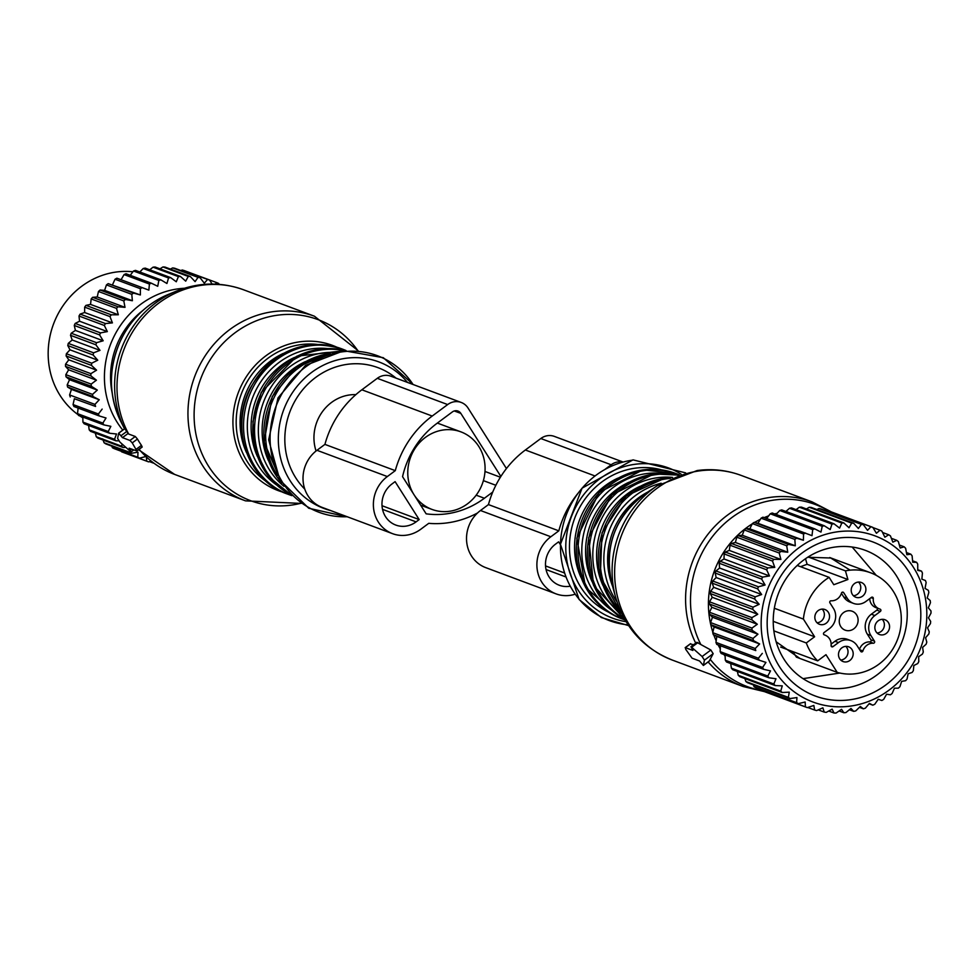 <?xml version="1.0" encoding="UTF-8"?>
<svg xmlns="http://www.w3.org/2000/svg" width="980" height="980" viewBox="0 0 980 980"><rect width="100%" height="100%" fill="white"/><g stroke="black" fill="none" stroke-linecap="round" stroke-linejoin="round"><path stroke-width="1.47" d="M841.526 614.582A10.094 9.335 110.5 0 0 844.417 629.846A10.094 9.335 110.5 0 0 855.834 626.82A10.094 9.335 110.5 0 0 851.448 611.005A10.094 9.335 110.5 0 0 841.526 614.582M824.021 634.746L825.001 635.114A10.511 9.714 110.5 0 1 831.089 645.526A1.311 1.213 110.5 0 0 832.976 646.653L838.476 642.574A14.455 13.365 -69.5 0 1 850.885 640.626L847.369 639.315A14.455 13.365 110.5 0 0 834.96 641.263L831.138 644.093M871.33 614.215L876.831 610.136L880.346 611.447L874.858 615.526L871.33 614.215A14.455 13.365 110.5 0 0 867.374 634.219L870.951 639.854A1.311 1.213 110.5 0 1 869.787 641.912A10.511 9.714 110.5 0 0 859.472 649.409M876.831 610.136A1.311 1.213 110.5 0 0 876.855 607.968M869.738 598.621A10.511 9.714 110.5 0 0 875.875 607.6L879.391 608.923A10.511 9.714 110.5 0 0 880.052 609.131A1.311 1.213 110.5 0 1 880.346 611.447M842.371 592.165L843.67 592.655L847.247 598.278L843.731 596.967A14.455 13.365 110.5 0 0 849.991 602.088L853.507 603.411A14.455 13.365 110.5 0 0 865.916 601.451L871.416 597.371A1.311 1.213 110.5 0 1 873.303 598.498A10.511 9.714 110.5 0 0 879.391 608.923M843.731 596.967L841.404 593.304M858.529 582.059A7.889 7.289 -69.5 0 1 853.433 595.742M863.356 583.676A7.889 7.289 -69.5 0 1 855.81 597.249A7.889 7.289 -69.5 0 1 852.269 586.15A7.889 7.289 -69.5 0 1 863.356 583.676M841.036 660.348A7.889 7.289 -69.5 0 1 848.582 646.776A7.889 7.289 -69.5 0 1 852.122 657.874A7.889 7.289 -69.5 0 1 841.036 660.348M845.801 646.359A7.889 7.289 -69.5 0 1 840.705 660.042M822.159 609.107A7.889 7.289 -69.5 0 1 817.051 622.778M816.597 612.133A7.889 7.289 -69.5 0 1 824.94 609.523A7.889 7.289 -69.5 0 1 827.769 621.675A7.889 7.289 -69.5 0 1 819.427 624.285A7.889 7.289 -69.5 0 1 816.597 612.133M882.184 619.323A7.889 7.289 -69.5 0 1 877.076 632.994M773.232 620.634L773.232 621.969M808.524 557.081L845.446 570.862L847.908 579.511L807.104 564.284L800.55 566.697M807.104 564.284L805.511 558.71M792.894 651.627L796.397 657.139L837.202 672.366L825.981 654.677L817.663 660.863L780.656 647.057M887.807 631.904A7.889 7.289 -69.5 0 1 879.452 634.513A7.889 7.289 -69.5 0 1 876.622 622.349A7.889 7.289 -69.5 0 1 884.965 619.74A7.889 7.289 -69.5 0 1 887.807 631.904M847.908 579.511L833.796 584.717L829.117 577.355L797.218 565.46M773.796 621.541L814.613 636.767L803.392 619.078A52.553 48.596 -69.5 0 1 814.931 590.181A52.553 48.596 -69.5 0 1 829.117 577.355M803.392 619.078L774.335 608.249M814.613 636.767L806.295 642.954L773.845 630.851M817.663 660.863A52.553 48.596 -69.5 0 1 806.295 642.954M845.446 570.862A52.553 48.596 -69.5 0 1 870.571 572.773A52.553 48.596 -69.5 0 1 889.46 653.856A52.553 48.596 -69.5 0 1 837.202 672.366M825.001 635.114A10.511 9.714 110.5 0 0 824.339 634.893A1.311 1.213 110.5 0 1 824.045 632.578L829.545 628.499A14.455 13.365 -69.5 0 0 833.502 608.494L829.925 602.859A1.311 1.213 110.5 0 1 831.089 600.801A10.511 9.714 110.5 0 0 841.477 593.084A1.311 1.213 110.5 0 1 843.67 592.655M847.247 598.278A14.455 13.365 110.5 0 0 853.507 603.411M874.858 615.526A14.455 13.365 110.5 0 0 870.889 635.542L874.466 641.165L870.951 639.854M869.787 641.912L873.303 643.235A1.311 1.213 110.5 0 0 874.466 641.165M873.303 643.235A10.511 9.714 110.5 0 0 862.914 650.953A1.311 1.213 110.5 0 1 860.722 651.382L857.145 645.747A14.455 13.365 -69.5 0 0 850.885 640.626M753.044 607.171L710.586 591.332L713.685 587.326L759.194 604.305L753.044 607.171A95.918 88.678 110.5 0 0 752.726 609.352L710.267 593.513L712.24 597.286L709.495 601.793A95.918 88.678 110.5 0 0 709.41 603.986L751.856 619.826A95.918 88.678 110.5 0 1 751.954 617.633L709.495 601.793M759.194 604.305L754.661 598.988L712.203 583.149L713.685 587.326M715.951 570.948A95.918 88.678 110.5 0 0 715.192 573.018L757.65 588.858A95.918 88.678 110.5 0 1 758.41 586.787L715.951 570.948L719.602 568.057L719.198 563.243L761.656 579.082A95.918 88.678 110.5 0 1 762.611 577.098L720.165 561.258A95.918 88.678 110.5 0 0 719.198 563.243M766.495 518.69L770.255 513.79A95.918 88.678 110.5 0 1 772.216 513.005L814.674 528.845A95.918 88.678 110.5 0 0 812.702 529.629L812.004 535.668L762.967 517.171A95.918 88.678 110.5 0 0 761.092 518.175L757.908 523.283L754.159 522.377A95.918 88.678 110.5 0 0 752.383 523.59L749.786 528.82L745.903 528.538A95.918 88.678 110.5 0 0 744.249 529.947L742.252 535.239L738.283 535.607A95.918 88.678 110.5 0 0 736.776 537.187L735.392 542.467L731.399 543.484A95.918 88.678 110.5 0 0 730.063 545.223L729.279 550.405L725.335 552.059A95.918 88.678 110.5 0 0 724.171 553.945L724 558.968L720.165 561.258M775.462 515.113L779.761 510.47L822.22 526.309A95.918 88.678 110.5 0 1 824.241 525.745L781.783 509.919A95.918 88.678 110.5 0 0 779.761 510.47M785.936 511.462L789.5 508.265L831.959 524.104A95.918 88.678 110.5 0 1 834.017 523.786L791.558 507.946A95.918 88.678 110.5 0 0 789.5 508.265M796.091 509.637L799.361 507.199L841.82 523.038A95.918 88.678 110.5 0 1 843.878 522.952L801.432 507.113A95.918 88.678 110.5 0 0 799.361 507.199M806.43 508.988L809.223 507.285L851.669 523.124A95.918 88.678 110.5 0 1 853.715 523.283L811.269 507.444A95.918 88.678 110.5 0 0 809.223 507.285M816.879 509.539L818.949 508.522L861.395 524.361A95.918 88.678 110.5 0 1 863.405 524.766L820.958 508.926A95.918 88.678 110.5 0 0 818.949 508.522M827.353 511.315L828.431 510.899L870.889 526.738A95.918 88.678 110.5 0 1 872.825 527.375L830.379 511.536A95.918 88.678 110.5 0 0 828.431 510.899M712.742 632.676A95.918 88.678 110.5 0 0 713.134 634.06A95.918 88.678 110.5 0 0 713.33 634.746L755.776 650.585A95.918 88.678 110.5 0 1 755.58 649.899A95.918 88.678 110.5 0 1 755.2 648.515L712.742 632.676L714.114 626.967L710.941 624.726L753.399 640.565A95.918 88.678 110.5 0 1 753.032 638.421L710.586 622.582A95.918 88.678 110.5 0 0 710.941 624.726M709.41 603.986L711.835 607.282L709.495 612.255A95.918 88.678 110.5 0 0 709.63 614.423L712.46 617.229L710.586 622.582M710.586 591.332A95.918 88.678 110.5 0 0 710.267 593.513M715.192 573.018L716.147 577.551L712.742 581.018A95.918 88.678 110.5 0 0 712.203 583.149M762.955 691.047A95.918 88.678 110.5 0 0 764.865 691.794L807.312 707.634A95.918 88.678 110.5 0 1 805.413 706.886L762.501 690.226M754.147 686.808A95.918 88.678 110.5 0 0 755.96 687.776L798.406 703.615A95.918 88.678 110.5 0 1 796.605 702.648L754.147 686.808L753.289 684.848M745.89 681.529A95.918 88.678 110.5 0 0 747.569 682.717L790.027 698.556A95.918 88.678 110.5 0 1 788.349 697.368L745.89 681.529L744.898 678.577M738.271 675.293A95.918 88.678 110.5 0 0 739.802 676.678L782.261 692.517A95.918 88.678 110.5 0 1 780.729 691.133L738.271 675.293L737.352 671.447M731.386 668.176A95.918 88.678 110.5 0 0 732.758 669.732L775.217 685.571A95.918 88.678 110.5 0 1 773.845 684.016L731.386 668.176L730.725 663.546M725.323 660.251A95.918 88.678 110.5 0 0 726.523 661.978L768.982 677.805A95.918 88.678 110.5 0 1 767.781 676.09L725.323 660.251L725.016 653.917M720.153 651.627A95.918 88.678 110.5 0 0 721.158 653.476L763.616 669.316A95.918 88.678 110.5 0 1 762.611 667.466L720.153 651.627L720.435 645.428M715.951 642.39A95.918 88.678 110.5 0 0 716.748 644.375L759.194 660.202A95.918 88.678 110.5 0 1 758.398 658.229L715.951 642.39L716.784 636.412L713.33 634.746M724.171 553.945L766.63 569.784A95.918 88.678 110.5 0 1 767.781 567.898L725.335 552.059M731.399 543.484L773.845 559.323A95.918 88.678 110.5 0 0 772.51 561.062L730.063 545.223M738.283 535.607L780.729 551.446A95.918 88.678 110.5 0 0 779.235 553.026L736.776 537.187M745.903 528.538L788.349 544.378A95.918 88.678 110.5 0 0 786.707 545.787L744.249 529.947M754.159 522.377L796.617 538.216A95.918 88.678 110.5 0 0 794.841 539.429L752.383 523.59M805.425 533.01A95.918 88.678 110.5 0 0 803.539 534.014L761.092 518.175M770.255 513.79L812.702 529.629M872.96 527.583L880.016 530.217A95.918 88.678 110.5 0 1 881.865 531.087L884.879 537.199L888.676 534.762L882.564 532.483M912.588 560.817L916.631 562.324L912.711 562.214L912.111 555.832A95.918 88.678 110.5 0 0 910.824 554.19L906.843 554.717L905.63 548.298A95.918 88.678 110.5 0 0 904.173 546.828L900.179 548.004L898.366 541.609A95.918 88.678 110.5 0 0 896.761 540.323L892.841 542.136L890.416 535.852A95.918 88.678 110.5 0 0 888.676 534.762M891.371 538.314L896.761 540.323M899.346 545.027L904.173 546.828M906.439 552.548L910.824 554.19M917.745 569.735L921.531 571.144L917.745 570.397L917.733 564.125A95.918 88.678 110.5 0 0 916.631 562.324M869.076 703.787L872.813 705.183A95.918 88.678 110.5 0 0 874.748 704.289L878.215 699.279L881.853 700.492A95.918 88.678 110.5 0 0 883.691 699.377L886.582 694.208L890.404 694.795A95.918 88.678 110.5 0 0 892.119 693.485L894.422 688.217L898.354 688.168A95.918 88.678 110.5 0 0 899.934 686.674L901.625 681.382L905.618 680.696A95.918 88.678 110.5 0 0 907.051 679.03L908.129 673.787L912.111 672.452A95.918 88.678 110.5 0 0 913.36 670.639L913.838 665.518L917.733 663.546A95.918 88.678 110.5 0 0 918.787 661.61L918.677 656.686L922.425 654.089A95.918 88.678 110.5 0 0 923.295 652.055L922.609 647.388L926.149 644.203A95.918 88.678 110.5 0 0 926.786 642.084L925.573 637.735L928.832 633.986A95.918 88.678 110.5 0 0 929.261 631.831L927.521 627.849L930.461 623.586A95.918 88.678 110.5 0 0 930.657 621.394L928.452 617.853L931 613.113A95.918 88.678 110.5 0 0 930.976 610.92L928.342 607.87L930.461 602.7A95.918 88.678 110.5 0 0 930.204 600.544L927.202 598.008L928.832 592.471A95.918 88.678 110.5 0 0 928.354 590.364L925.034 588.404L926.149 582.549A95.918 88.678 110.5 0 0 925.451 580.528L921.874 579.155L922.437 573.067A95.918 88.678 110.5 0 0 921.531 571.144M709.495 612.255L751.954 628.082A95.918 88.678 110.5 0 0 752.089 630.263L709.63 614.423M712.742 581.018L755.2 596.845A95.918 88.678 110.5 0 0 754.661 598.988M859.399 707.327L863.392 708.822A95.918 88.678 110.5 0 0 865.389 708.148L869.419 703.37L872.813 705.183M849.378 709.74L853.702 711.358A95.918 88.678 110.5 0 0 855.748 710.917L860.305 706.433L863.392 708.822M839.125 710.978L843.866 712.754A95.918 88.678 110.5 0 0 845.936 712.558L850.983 708.43L853.702 711.358M828.725 711.027L834.005 712.999A95.918 88.678 110.5 0 0 836.063 713.048L841.551 709.324L843.866 712.754M818.251 709.863L824.229 712.092A95.918 88.678 110.5 0 0 826.263 712.386L832.143 709.128L834.005 712.999M807.777 707.486L814.662 710.047A95.918 88.678 110.5 0 0 816.634 710.573L822.869 707.83L824.229 712.092M712.24 597.286L757.748 614.252L752.726 609.352M757.748 614.252L751.954 617.633M711.835 607.282L757.332 624.26L751.856 619.826M757.332 624.26L751.954 628.082M712.46 617.229L757.957 634.195L752.089 630.263M757.957 634.195L753.032 638.421M714.114 626.967L759.623 643.946L753.399 640.565M759.623 643.946L755.2 648.515M764.633 648.466A88.69 82.002 -69.5 0 1 820.223 536.158A88.69 82.002 -69.5 0 1 923.344 589.446A88.69 82.002 -69.5 0 1 867.753 701.741A88.69 82.002 -69.5 0 1 764.633 648.466M872.825 527.375L876.414 533.255L880.016 530.217M863.405 524.766L867.545 530.339L870.889 526.738M853.715 523.283L858.382 528.502L861.395 524.361M843.878 522.952L849.023 527.755L851.669 523.124M834.017 523.786L839.591 528.098L841.82 523.038M824.241 525.745L830.207 529.555L831.959 524.104M814.674 528.845L820.971 532.079L822.22 526.309M757.908 523.283L803.404 540.25L803.539 534.014M803.404 540.25L796.617 538.216M749.786 528.82L795.295 545.787L794.841 539.429M795.295 545.787L788.349 544.378M742.252 535.239L787.761 552.218L786.707 545.787M787.761 552.218L780.729 551.446M735.392 542.467L780.889 559.433L779.235 553.026M780.889 559.433L773.845 559.323M729.279 550.405L774.776 567.383L772.51 561.062M774.776 567.383L767.781 567.898M724 558.968L769.496 575.946L766.63 569.784M769.496 575.946L762.611 577.098M719.602 568.057L765.098 585.036L761.656 579.082M765.098 585.036L758.41 586.787M716.147 577.551L761.656 594.517L757.65 588.858M761.656 594.517L755.2 596.845M762.611 667.466L765.944 662.407L759.194 660.202M767.781 676.09L770.525 670.884L763.616 669.316M773.845 684.016L775.989 678.736L768.982 677.805M780.729 691.133L782.261 685.853L775.217 685.571M788.349 697.368L789.268 692.162L782.261 692.517M796.605 702.648L796.936 697.564L790.027 698.556M805.413 706.886L805.156 702.011L798.406 703.615M814.662 710.047L813.841 705.453L807.312 707.634M716.784 636.412L755.776 650.585M762.293 653.391L758.398 658.229M883.862 561.283A71.736 66.322 -69.5 0 1 897.496 651.32A71.736 66.322 -69.5 0 1 815.164 684.763A71.736 66.322 -69.5 0 1 796.605 673.823A71.736 66.322 -69.5 0 1 782.983 583.786A71.736 66.322 -69.5 0 1 865.316 550.344A71.736 66.322 -69.5 0 1 883.862 561.283M894.005 554.435A82.247 76.048 110.5 0 0 785.678 569.123A82.247 76.048 110.5 0 0 793.971 683.464A82.247 76.048 110.5 0 0 902.298 668.777A82.247 76.048 110.5 0 0 894.005 554.435M696.805 642.329L710.855 650.022L702.109 656.527L690.961 646.665L692.885 650.451L685.375 647.658L685.78 649.409L692.064 658.192L699.573 660.998L703.37 665.481L704.424 660.177L702.109 656.527M762.795 690.753A97.204 89.866 -69.5 0 1 710.206 659.295L713.17 653.672L710.855 650.022M710.206 659.295L709.251 661.047M693.522 644.767L690.373 643.946M605.236 469.187L611.177 464.765A15.766 14.578 -69.5 0 1 622.545 462.033M575.052 594.223A32.842 30.368 -69.5 0 1 556.089 593.88A32.842 30.368 -69.5 0 1 537.028 567.898A32.842 30.368 -69.5 0 1 550.846 536.758L558.808 530.841A95.366 88.163 -69.5 0 1 578.016 493.271M570.14 586.212A23.655 21.866 -69.5 0 1 559.311 585.256A23.655 21.866 -69.5 0 1 545.578 566.55A23.655 21.866 -69.5 0 1 555.538 544.133L558.625 541.83L560.438 544.709M611.177 464.765L540.813 438.513A15.766 14.578 -69.5 0 1 554.349 436.394L622.851 461.948M540.813 438.513L525.366 449.991A95.366 88.163 -69.5 0 0 488.444 504.59L480.482 510.507A32.842 30.368 -69.5 0 0 466.664 541.646A32.842 30.368 -69.5 0 0 485.725 567.628L556.089 593.88M558.808 530.841L488.444 504.59M564.541 572.994L545.529 565.913M123.174 447.529A95.918 88.678 -69.5 0 1 122.108 446.635A95.918 88.678 -69.5 0 1 121.606 446.194L96.273 436.749A95.918 88.678 110.5 0 0 96.787 437.19A95.918 88.678 -69.5 0 0 97.841 438.085L123.174 447.529L125.636 447.346M129.581 450.959L129.385 452.197L104.064 442.752L102.667 438.881M150.798 461.115L148.654 461.886A95.918 88.678 -69.5 0 1 146.914 461.262A95.918 88.678 -69.5 0 1 146.731 461.2L146.326 456.386L139.626 458.138A95.918 88.678 -69.5 0 1 137.8 457.219L137.984 452.184L131.1 453.336A95.918 88.678 -69.5 0 1 129.385 452.197M153.456 463.111L149.438 461.605M88.58 425.43L89.192 429.84A95.918 88.678 110.5 0 0 90.613 431.359L115.946 440.804A95.918 88.678 -69.5 0 1 114.525 439.285L89.192 429.84M82.847 417.064L82.92 422.111A95.918 88.678 110.5 0 0 84.158 423.789L109.49 433.234A95.918 88.678 -69.5 0 1 108.253 431.555L82.92 422.111M78.118 408.072L77.518 413.646A95.918 88.678 110.5 0 0 78.572 415.471L103.904 424.916A95.918 88.678 -69.5 0 1 102.851 423.091L77.518 413.646M212.133 284.053L209.536 280.035A95.918 88.678 -69.5 0 0 207.576 279.447L204.318 283.196L200.043 277.695A95.918 88.678 -69.5 0 0 198.021 277.352L195.094 281.628L190.304 276.507A95.918 88.678 -69.5 0 0 188.246 276.409L185.71 281.15L180.455 276.47A95.918 88.678 -69.5 0 0 178.385 276.605L176.278 281.775L170.594 277.585A95.918 88.678 -69.5 0 0 168.548 277.965L166.918 283.502L160.855 279.839A95.918 88.678 -69.5 0 0 158.846 280.452L157.731 286.295L151.361 283.196A95.918 88.678 -69.5 0 0 149.413 284.041L148.85 290.129L142.21 287.63A95.918 88.678 -69.5 0 0 140.361 288.684L140.373 294.968L133.537 293.081A95.918 88.678 -69.5 0 0 131.786 294.343L132.386 300.725L125.416 299.488A95.918 88.678 -69.5 0 0 123.811 300.934L125.011 307.365L117.98 306.752A95.918 88.678 -69.5 0 0 116.51 308.382L118.335 314.776L111.291 314.813A95.918 88.678 -69.5 0 0 109.993 316.589L112.418 322.885L105.448 323.559A95.918 88.678 -69.5 0 0 104.333 325.47L107.347 331.595L100.511 332.894A95.918 88.678 -69.5 0 0 99.593 334.903L103.182 340.783L96.542 342.682A95.918 88.678 -69.5 0 0 95.844 344.776L99.985 350.362L93.59 352.825A95.918 88.678 -69.5 0 0 93.112 354.981L97.767 360.199L91.704 363.2A95.918 88.678 -69.5 0 0 91.446 365.381L96.579 370.171L90.883 373.662A95.918 88.678 -69.5 0 0 90.858 375.855L96.432 380.179L91.165 384.099A95.918 88.678 -69.5 0 0 91.348 386.267L97.314 390.077L92.512 394.389A95.918 88.678 -69.5 0 0 92.928 396.508L99.237 399.754L94.938 404.397A95.918 88.678 -69.5 0 0 95.575 406.443L74.358 398.725L73.059 404.556A95.918 88.678 110.5 0 0 73.917 406.504L99.249 415.949A95.918 88.678 -69.5 0 1 98.392 414.001L73.059 404.556M74.358 398.725L95.575 406.443M99.237 399.754L71.442 389.391L69.605 394.952A95.918 88.678 110.5 0 0 70.242 396.998M71.442 389.391L67.596 387.063L92.928 396.508M97.314 390.077L69.519 379.701L67.179 384.944A95.918 88.678 110.5 0 0 67.596 387.063M69.519 379.701L66.015 376.822L91.348 386.267M96.432 380.179L68.637 369.803L65.832 374.654A95.918 88.678 110.5 0 0 66.015 376.822M68.637 369.803L65.525 366.398L90.858 375.855M96.579 370.171L68.784 359.807L65.55 364.217A95.918 88.678 110.5 0 0 65.525 366.398M68.784 359.807L66.113 355.936L91.446 365.381M97.767 360.199L69.972 349.823L66.371 353.743A95.918 88.678 110.5 0 0 66.113 355.936M69.972 349.823L67.779 345.536L93.112 354.981M99.985 350.362L72.189 339.987L68.269 343.38A95.918 88.678 110.5 0 0 67.779 345.536M72.189 339.987L70.511 335.332L95.844 344.776M103.182 340.783L75.399 330.419L71.209 333.237A95.918 88.678 110.5 0 0 70.511 335.332M75.399 330.419L74.272 325.458L99.593 334.903M107.347 331.595L79.552 321.22L75.178 323.437A95.918 88.678 110.5 0 0 74.272 325.458M79.552 321.22L79 316.013L104.333 325.47M112.418 322.885L84.623 312.51L80.115 314.115A95.918 88.678 110.5 0 0 79 316.013M84.623 312.51L84.66 307.144L109.993 316.589M118.335 314.776L90.54 304.413L85.958 305.368A95.918 88.678 110.5 0 0 84.66 307.144M90.54 304.413L91.177 298.937L116.51 308.382M125.011 307.365L97.216 296.989L92.647 297.308A95.918 88.678 110.5 0 0 91.177 298.937M97.216 296.989L98.478 291.489L123.811 300.934M132.386 300.725L104.591 290.362L100.095 290.031A95.918 88.678 110.5 0 0 98.478 291.489M104.591 290.362L106.453 284.898L131.786 294.343M140.373 294.968L108.204 283.637A95.918 88.678 110.5 0 0 106.453 284.898M112.578 284.592L115.028 279.239L140.361 288.684M121.067 279.741L124.08 274.584L149.413 284.041M130.242 275.319L133.513 270.995L158.846 280.452M139.846 271.987L143.215 268.508L168.548 277.965M149.744 269.806L153.052 267.16L178.385 276.605M219.153 284.347L218.687 283.465A95.918 88.678 -69.5 0 0 216.813 282.657L191.357 273.249M215.196 284.114L216.813 282.657M102.153 409.101L98.392 414.001M102.851 423.091L106.036 417.995L99.249 415.949M108.253 431.555L110.85 426.325L103.904 424.916M114.525 439.285L116.522 434.005L109.49 433.234M118.813 440.853L115.946 440.804M122.145 444.148L121.606 446.194M122.782 430.098A85.407 78.963 -69.5 0 1 112.026 340.721A85.407 78.963 -69.5 0 1 184.326 288.267M112.137 392.784A78.829 72.888 -69.5 0 1 142.835 310.501M131.1 453.336L105.767 443.879A95.918 88.678 -69.5 0 1 104.064 442.752M111.683 446.084L112.467 447.762L137.8 457.219M139.626 458.138L114.293 448.681A95.918 88.678 -69.5 0 1 112.467 447.762M121.091 451.216L146.731 461.2M95.244 432.829L96.273 436.749M94.938 404.397L69.605 394.952M92.512 394.389L67.179 384.944M91.165 384.099L65.832 374.654M90.883 373.662L65.55 364.217M91.704 363.2L66.371 353.743M93.59 352.825L68.269 343.38M96.542 342.682L71.209 333.237M100.511 332.894L75.178 323.437M105.448 323.559L80.115 314.115M111.291 314.813L85.958 305.368M117.98 306.752L92.647 297.308M125.416 299.488L100.095 290.031M133.537 293.081L108.204 283.637M142.21 287.63L116.89 278.185A95.918 88.678 110.5 0 0 115.028 279.239M151.361 283.196L126.028 273.751A95.918 88.678 110.5 0 0 124.08 274.584M160.855 279.839L135.522 270.382A95.918 88.678 110.5 0 0 133.513 270.995M170.594 277.585L145.261 268.128A95.918 88.678 110.5 0 0 143.215 268.508M180.455 276.47L155.122 267.013A95.918 88.678 110.5 0 0 153.052 267.16M188.246 276.409L162.925 266.952L159.495 269.157M190.304 276.507L164.971 267.062A95.918 88.678 110.5 0 0 162.925 266.952M198.021 277.352L172.688 267.908L170.422 269.084M200.043 277.695L174.71 268.25A95.918 88.678 110.5 0 0 172.688 267.908M207.576 279.447L182.243 270.002L180.896 270.554M209.536 280.035L184.216 270.578A95.918 88.678 110.5 0 0 182.243 270.002M78.143 414.736A78.829 72.888 -69.5 0 1 73.868 411.367A78.829 72.888 -69.5 0 1 54.856 320.68A78.829 72.888 -69.5 0 1 132.827 271.779M82.712 417.786A78.829 72.888 -69.5 0 1 79.87 415.949M414.013 494.729A41.393 38.269 110.5 0 0 431.96 509.404A41.393 38.269 110.5 0 0 476.268 495.047A41.393 38.269 110.5 0 0 478.84 446.537A41.393 38.269 110.5 0 0 460.894 431.862A41.393 38.269 110.5 0 0 416.586 446.219A41.393 38.269 110.5 0 0 414.013 494.729M355.863 394.634A41.393 38.269 110.5 0 0 316.062 450.996M168.278 294.453C147.6 303.273 131.969 318.071 121.373 338.86C108.302 366.961 108.131 394.536 120.859 421.584A89.29 82.553 110.5 0 1 121.434 338.847A89.29 82.553 110.5 0 1 168.278 294.453L176.474 291.097C198.781 282.203 221.113 281.75 243.481 289.749A98.539 91.103 110.5 0 0 128.013 340.207A98.539 91.103 110.5 0 0 128.686 434.042L124.705 428.664L118.666 433.16L117.612 438.464L119.928 442.115L131.063 451.976L129.152 448.191L136.882 450.984L132.239 442.899L129.96 440.449L122.463 437.644L118.666 433.16M128.686 434.042L135.277 436.492L137.445 439.04A98.539 91.103 110.5 0 0 141.463 445.361L136.257 449.232M141.463 445.361L142.186 447.039L136.882 450.984M127.841 433.65L122.463 437.644M477.53 512.981A95.366 88.163 -69.5 0 1 428.738 523.332L420.775 529.249A32.842 30.368 -69.5 0 1 392.576 533.671A32.842 30.368 -69.5 0 1 373.515 507.701A32.842 30.368 -69.5 0 1 387.333 476.55L316.969 450.298A32.842 30.368 -69.5 0 0 303.151 481.45A32.842 30.368 -69.5 0 0 322.212 507.42L392.576 533.671M387.333 476.55L395.283 470.645A95.366 88.163 -69.5 0 1 432.217 416.047L447.664 404.569A15.766 14.578 -69.5 0 1 461.2 402.449A15.766 14.578 -69.5 0 1 468.036 408.035L506.44 468.55M416.096 521.875A23.655 21.866 -69.5 0 1 395.785 525.06A23.655 21.866 -69.5 0 1 382.065 506.354A23.655 21.866 -69.5 0 1 392.012 483.936L395.099 481.633L419.183 519.572L416.096 521.875L382.531 509.355M500.866 476.464L460.833 413.389A6.566 6.076 -69.5 0 0 452.344 411.943L436.896 423.421A86.167 79.662 -69.5 0 0 402.56 476.672L426.141 513.826A86.167 79.662 -69.5 0 0 484.39 498.244L476.17 495.182M492.744 492.046L484.39 498.244M447.664 404.569L377.288 378.317A15.766 14.578 -69.5 0 1 390.836 376.198L461.2 402.449M377.288 378.317L361.853 389.795A95.366 88.163 -69.5 0 0 324.919 444.393L316.969 450.298M395.283 470.645L324.919 444.393M419.183 519.572L382.016 505.717M831.114 645.955L832.976 646.653M871.036 597.653L873.303 598.498M867.374 634.219L870.889 635.542M859.681 649.74L862.914 650.953M838.476 642.574L834.96 641.263M632.566 460.159A83.557 77.261 110.5 0 0 560.499 544.17A83.557 77.261 110.5 0 0 628.107 624.836M626.11 621.7A80.152 74.1 -69.5 0 1 565.901 542.455A80.152 74.1 -69.5 0 1 634.918 464.3A80.152 74.1 -69.5 0 1 681.149 474.173M608.605 612.194A76.207 70.45 -69.5 0 1 570.801 532.263A76.207 70.45 -69.5 0 1 635.199 468.171A76.207 70.45 -69.5 0 1 661.684 469.886M580.883 577.208A72.263 66.812 -69.5 0 1 617.829 478.166M621.59 618.723A77.518 71.675 -69.5 0 1 577.122 538.253A77.518 71.675 -69.5 0 1 643.149 469.886A77.518 71.675 -69.5 0 1 675.771 473.463L642.905 469.861L599.172 492.438L576.852 538.192L585.55 587.363L621.59 618.723L623.317 619.36A77.518 71.675 -69.5 0 1 578.849 538.902A77.518 71.675 -69.5 0 1 644.889 470.535A77.518 71.675 -69.5 0 1 677.511 474.1L675.771 473.463M625.105 619.997A77.518 71.675 -69.5 0 1 623.317 619.36L625.105 620.009M611.128 609.793A74.897 69.237 -69.5 0 1 584.35 531.025A74.897 69.237 -69.5 0 1 646.396 473.61A74.897 69.237 -69.5 0 1 662.027 473.352M591.908 581.312A72.263 66.812 -69.5 0 1 628.854 482.283M624.689 619.262A77.518 71.675 -69.5 0 1 588.956 537.751A77.518 71.675 -69.5 0 1 654.175 474.002A77.518 71.675 -69.5 0 1 678.479 475.08L653.93 473.965L611.814 494.925L588.662 537.714L593.586 585.452L624.689 619.274M624.432 618.821A77.518 71.675 -69.5 0 1 590.928 537.199A77.518 71.675 -69.5 0 1 655.902 474.639A77.518 71.675 -69.5 0 1 677.989 475.251M621.724 613.602A74.897 69.237 -69.5 0 1 595.436 534.86A74.897 69.237 -69.5 0 1 657.421 477.726A74.897 69.237 -69.5 0 1 672.537 477.407M602.921 585.428A72.263 66.812 -69.5 0 1 639.879 486.386M621.602 613.358A77.518 71.675 -69.5 0 1 602.332 532.838A77.518 71.675 -69.5 0 1 665.2 478.118A77.518 71.675 -69.5 0 1 672.28 477.517M620.72 611.459A77.518 71.675 -69.5 0 1 604.685 531.638A77.518 71.675 -69.5 0 1 666.927 478.755A77.518 71.675 -69.5 0 1 670.357 478.375M616.959 601.781A74.897 69.237 -69.5 0 1 661.182 483.226M612.586 586.297A72.263 66.812 -69.5 0 1 647.743 492.058M725.127 656.183A89.29 82.553 -69.5 0 1 723.926 654.518M720.276 648.809A89.29 82.553 -69.5 0 1 718.132 644.889M716.16 640.798A89.29 82.553 -69.5 0 1 713.808 634.979M712.852 632.21A89.29 82.553 -69.5 0 1 752.248 523.859M754.551 522.463A89.29 82.553 -69.5 0 1 760.333 519.376M764.18 517.624A89.29 82.553 -69.5 0 1 768.651 515.86M774.702 513.937A89.29 82.553 -69.5 0 1 777.128 513.299M645.073 493.834C615.097 516.595 603.986 546.387 611.74 583.21A77.518 71.675 -69.5 0 1 645.073 493.834L657.127 485.798A96.616 89.327 110.5 0 0 615.575 597.175C624.542 627.445 643.431 648.405 672.231 660.042A98.539 91.103 -69.5 0 1 615.71 557.755A98.539 91.103 -69.5 0 1 699.647 470.853A98.539 91.103 -69.5 0 1 741.113 475.398C726.903 470.155 712.252 468.538 697.16 470.547L657.127 485.798M700.798 644.473A97.204 89.866 -69.5 0 1 774.347 500.008A97.204 89.866 -69.5 0 1 828.872 511.033M764.376 691.611L743.195 686.527A98.539 91.103 -69.5 0 1 708.136 661.941M695.714 643.137A98.539 91.103 -69.5 0 1 770.611 497.326A98.539 91.103 -69.5 0 1 812.077 501.87L831.493 511.952M690.692 643.701L685.375 647.658M697.932 642.598L691.843 647.119M713.17 653.672L704.424 660.177M709.52 660.851L703.432 665.383M594.958 475.949L525.366 449.991M550.846 536.758L480.482 510.507M565.938 576.963L546.044 569.552M396.055 378.145A72.557 67.081 110.5 0 0 292.947 404.801A72.557 67.081 110.5 0 0 304.792 489.143M407.46 382.396A78.253 72.349 110.5 0 0 287.091 401.947A78.253 72.349 110.5 0 0 330.713 510.592M347.141 516.73A83.557 77.261 -69.5 0 1 279.447 398.468A83.557 77.261 -69.5 0 1 413.046 384.479M321.906 356.242A77.518 71.675 110.5 0 0 274.253 397.243A77.518 71.675 110.5 0 0 277.414 475.508M329.746 353.474A77.518 71.675 110.5 0 0 272.526 396.606A77.518 71.675 110.5 0 0 281.517 482.736M305.405 361.608A72.263 66.812 110.5 0 0 270.198 396.361A72.263 66.812 110.5 0 0 268.459 460.649M333.911 352.371A74.897 69.237 110.5 0 0 266.719 394.744A74.897 69.237 110.5 0 0 283.943 486.301M344.421 350.644A77.518 71.675 110.5 0 0 263.228 393.127A77.518 71.675 110.5 0 0 290.754 494.484M291.317 495.059L269.206 477.199L255.719 451.388L252.914 421.596L261.207 392.416L296.916 356.169L345.217 350.583A77.518 71.675 110.5 0 0 261.501 392.49A77.518 71.675 110.5 0 0 291.305 495.047M294.38 357.504A72.263 66.812 110.5 0 0 259.173 392.245A72.263 66.812 110.5 0 0 257.434 456.533M327.565 348.574A74.897 69.237 110.5 0 0 255.694 390.628A74.897 69.237 110.5 0 0 276.654 485.014M346.014 350.522L343.037 349.321A77.518 71.675 110.5 0 0 252.203 389.023A77.518 71.675 110.5 0 0 288.843 494.582L291.881 495.635M343.037 349.321L341.31 348.684A77.518 71.675 110.5 0 0 250.476 388.374A77.518 71.675 110.5 0 0 287.115 493.932L288.843 494.582M283.355 353.388A72.263 66.812 110.5 0 0 248.148 388.129A72.263 66.812 110.5 0 0 246.409 452.429M317.361 344.446A74.982 69.335 110.5 0 0 244.571 386.475A74.982 69.335 110.5 0 0 266.242 481.45M336.802 347.177A77.518 71.675 110.5 0 0 241.595 385.067A77.518 71.675 110.5 0 0 282.73 492.119M176.474 291.097A97.204 89.866 110.5 0 0 125.477 339.423A97.204 89.866 110.5 0 0 124.509 428.811L120.859 421.584M300.86 503.279A96.616 89.327 -69.5 0 1 211.435 470.486A96.616 89.327 -69.5 0 1 204.906 369.117A96.616 89.327 -69.5 0 1 357.81 350.62M139.123 449.318A98.539 91.103 110.5 0 0 174.587 474.394L138.597 449.722M358.031 350.644L314.445 316.221A98.539 91.103 110.5 0 0 198.977 366.679A98.539 91.103 110.5 0 0 245.551 500.866L301.044 503.414M137.445 439.04L132.239 442.899M141.965 447.039L136.943 450.763M131.822 449.183L130.438 450.212M124.693 428.738L118.788 433.136M126.714 431.494L121.165 435.61M135.277 436.492L129.96 440.449M432.217 416.047L361.853 389.795M495.856 485.284L483.385 480.641M500.388 477.223L484.99 471.466M460.833 413.389L454.304 410.963M870.571 572.773L829.754 557.547M628.633 625.632L601.365 617.547L579.119 599.527L560.45 544.268L582.083 488.163L632.982 459.865L685.633 472.862M677.511 474.1L679.287 474.798M621.651 613.456L600.299 576.852L602.002 532.899L626.183 495.954L664.955 478.081L672.378 477.481M611.74 583.21L615.575 597.175M743.195 686.527L672.231 660.042M812.077 501.87L741.113 475.398M690.447 643.725L685.155 647.658M696.841 642.304L690.961 646.665M709.41 660.998L703.37 665.481M852.159 547.024L876.304 575.383M839.872 673.039L803.049 678.65M807.667 557.265L830.721 558L850.126 570.152M799.864 658.438L776.148 641.778M146.914 461.262L121.594 451.817M420.653 505.19L431.96 509.404M437.362 423.078L460.894 431.862M413.315 384.589L383.303 357.7L343.919 350.693L305.478 365.393L278.014 397.905L268.655 439.763L279.864 480.053L308.761 508.252L347.777 516.962M281.775 483.14L264.073 442.066L272.232 396.52L296.377 367.414L330.199 353.339M287.115 493.932C247.793 480.69 229.32 427.611 250.182 388.301C272.146 351.159 302.526 337.953 341.31 348.684M174.587 474.394L245.551 500.866M243.481 289.749L314.445 316.221M133.819 449.93L131.063 451.976"/></g></svg>
